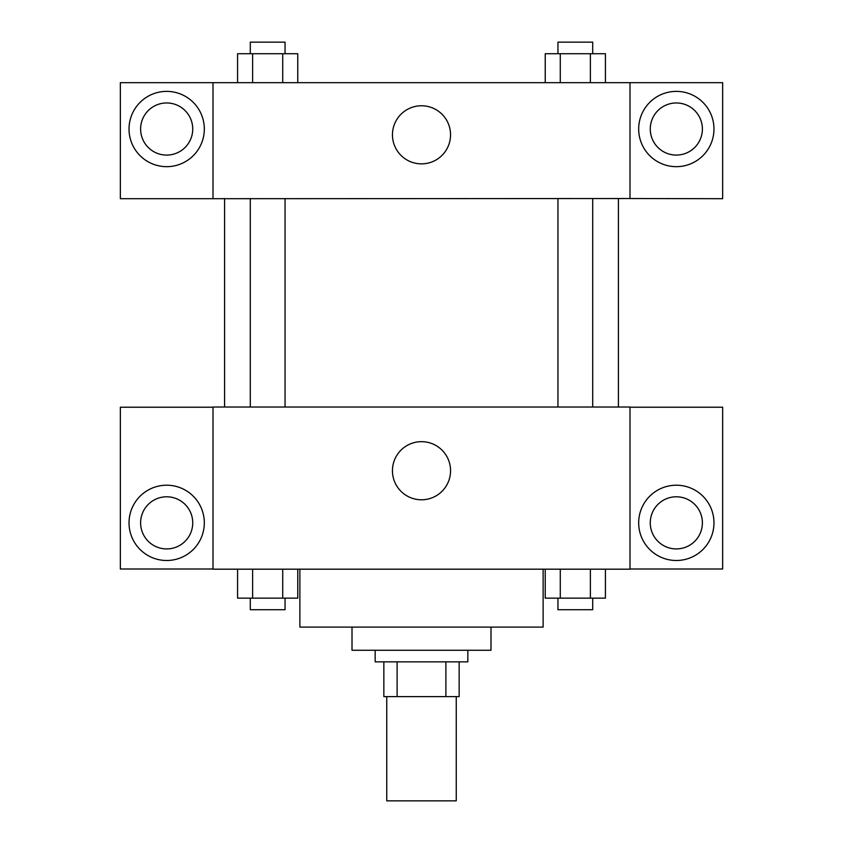 <?xml version="1.0" encoding="UTF-8"?>
<svg xmlns="http://www.w3.org/2000/svg" width="843" height="843" viewBox="0 0 843 843"><rect width="100%" height="100%" fill="white"/><g stroke="black" fill="none" stroke-linecap="round" stroke-linejoin="round"><path stroke-width="1.26" d="M386.747 696.603L386.747 800.85L456.253 800.85L456.253 696.603M445.884 661.85L445.884 696.603L383.85 696.603L383.85 661.85M445.884 696.603L459.15 696.603L459.15 661.85L459.15 696.603M467.833 650.269L467.833 661.85L375.167 661.85L375.167 650.269M397.116 661.85L397.116 696.603M490.995 627.097L490.995 650.269L352.005 650.269L352.005 627.097M543.124 569.183L543.124 627.097L299.876 627.097L299.876 569.183M629.995 569.183L213.005 569.183L213.005 407.021L629.995 407.021L629.995 569.183M166.672 560.5A37.65 37.65 0 0 1 134.069 504.03A37.65 37.65 0 0 1 199.275 504.03A37.65 37.65 0 0 1 166.672 560.5M213.005 569.004L120.338 569.004L120.338 407.211L213.005 407.211M140.612 522.85A26.059 26.059 0 0 1 166.672 496.79A26.059 26.059 0 0 1 192.731 522.85A26.059 26.059 0 0 1 166.672 548.919A26.059 26.059 0 0 1 140.612 522.85M421.5 499.783A29.052 29.052 0 0 1 396.336 456.2A29.052 29.052 0 0 1 446.664 456.2A29.052 29.052 0 0 1 421.5 499.783M676.328 560.5A37.65 37.65 0 0 1 643.725 504.03A37.65 37.65 0 0 1 708.931 504.03A37.65 37.65 0 0 1 676.328 560.5M629.995 569.004L722.662 569.004L722.662 407.211L629.995 407.211M650.269 522.85A26.059 26.059 0 0 1 676.328 496.79A26.059 26.059 0 0 1 702.388 522.85A26.059 26.059 0 0 1 676.328 548.919A26.059 26.059 0 0 1 650.269 522.85M618.414 198.526L618.414 407.021M557.95 407.021L557.95 198.526M285.05 198.526L285.05 407.021M629.995 198.526L722.662 198.706L722.662 82.688L629.995 82.688L629.995 198.526L213.005 198.706L120.338 198.706L120.338 82.688L213.005 82.688L213.005 198.526M192.731 129.021A26.059 26.059 0 0 1 166.672 155.091A26.059 26.059 0 0 1 140.612 129.021A26.059 26.059 0 0 1 166.672 102.962A26.059 26.059 0 0 1 192.731 129.021M166.672 166.672A37.65 37.65 0 0 1 134.069 110.201A37.65 37.65 0 0 1 199.275 110.201A37.65 37.65 0 0 1 166.672 166.672M702.388 129.021A26.059 26.059 0 0 1 663.304 151.592A26.059 26.059 0 0 1 663.304 106.45A26.059 26.059 0 0 1 702.388 129.021M676.328 166.672A37.65 37.65 0 0 1 643.725 110.201A37.65 37.65 0 0 1 708.931 110.201A37.65 37.65 0 0 1 676.328 166.672M629.995 82.688L213.005 82.688M392.448 134.817A29.052 29.052 0 0 1 436.021 109.653A29.052 29.052 0 0 1 436.021 159.97A29.052 29.052 0 0 1 392.448 134.817M605.422 82.688L605.422 53.731L545.231 53.731L545.231 82.688M590.374 53.731L590.374 82.688M560.279 53.731L560.279 82.688M557.95 53.731L557.95 42.15L592.703 42.15L592.703 53.731M297.769 82.688L297.769 53.731L237.578 53.731L237.578 82.688M282.721 53.731L282.721 82.688M252.626 53.731L252.626 82.688M250.297 53.731L250.297 42.15L285.05 42.15L285.05 53.731M605.422 569.183L605.422 598.14L545.231 598.14L545.231 569.183M590.374 569.183L590.374 598.14M560.279 569.183L560.279 598.14M592.703 598.14L592.703 609.731L557.95 609.731L557.95 598.14M297.769 569.183L297.769 598.14L237.578 598.14L237.578 569.183M282.721 569.183L282.721 598.14M252.626 569.183L252.626 598.14M285.05 598.14L285.05 609.731L250.297 609.731L250.297 598.14M224.586 198.526L224.586 407.021M592.703 407.021L592.703 198.526M250.297 198.526L250.297 407.021"/></g></svg>
